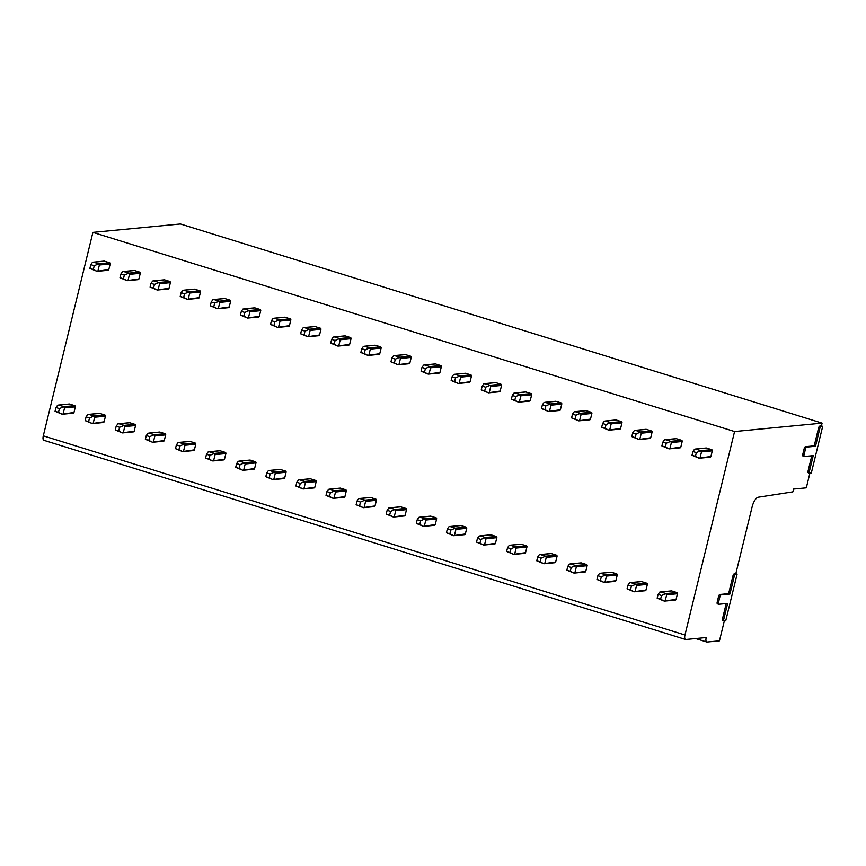 <?xml version="1.0" encoding="UTF-8"?>
<svg xmlns="http://www.w3.org/2000/svg" width="866" height="866" viewBox="0 0 866 866"><rect width="100%" height="100%" fill="white"/><g stroke="black" fill="none" stroke-linecap="round" stroke-linejoin="round"><path stroke-width="1.3" d="M719.863 596.826A1.949 0.747 107.2 0 1 721.129 594.877L729.919 594.033L734.26 576.215A1.949 0.747 107.2 0 1 735.515 574.266L737.118 574.115L725.73 620.803L724.128 620.954A1.949 0.747 107.2 0 1 724.008 620.944A1.949 0.747 107.2 0 1 723.792 619.158L727.635 603.407L718.834 604.252A1.949 0.747 107.2 0 1 718.715 604.241A1.949 0.747 107.2 0 1 718.499 602.455L719.863 596.826L718.574 596.425A1.949 0.747 -72.8 0 1 719.83 594.477L728.631 593.632L732.972 575.814A1.949 0.747 -72.8 0 1 734.227 573.866L735.819 573.714L752.099 506.956A9.753 3.745 107.2 0 1 758.27 497.203L792.855 491.866L793.537 489.052L806.322 487.829L809.894 473.172M805.456 449.064A1.949 0.747 107.2 0 1 806.711 447.105L815.501 446.261L819.842 428.454A1.949 0.747 107.2 0 1 821.098 426.494L822.7 426.343L811.323 473.042L809.721 473.193A1.949 0.747 107.2 0 1 809.602 473.182A1.949 0.747 107.2 0 1 809.374 471.396L813.217 455.646L804.427 456.49A1.949 0.747 107.2 0 1 804.308 456.479A1.949 0.747 107.2 0 1 804.081 454.682L805.456 449.064L804.168 448.664A1.949 0.747 -72.8 0 1 805.423 446.704L814.213 445.86L818.554 428.053A1.949 0.747 -72.8 0 1 819.81 426.094L821.412 425.942L822.094 423.128L180.42 223.969L92.9 232.38L43.3 435.836A4.882 1.873 107.2 0 0 43.852 440.296L685.526 639.465A4.882 1.873 107.2 0 0 685.829 639.498L706.212 637.538A4.882 1.873 107.2 0 0 706.764 641.998A4.882 1.873 107.2 0 0 707.067 642.031L719.462 640.84L724.312 620.944M737.118 574.115L735.819 573.714M822.7 426.343L821.412 425.942M718.607 604.187L717.546 603.851A1.949 0.747 -72.8 0 1 717.427 603.84A1.949 0.747 -72.8 0 1 717.21 602.054L718.574 596.425M723.9 620.89L722.839 620.554A1.949 0.747 -72.8 0 1 722.72 620.543A1.949 0.747 -72.8 0 1 722.504 618.757L726.206 603.548M822.094 423.128L734.574 431.539L684.974 634.995A4.882 1.873 107.2 0 0 685.526 639.465M804.2 456.414L803.139 456.09A1.949 0.747 -72.8 0 1 803.009 456.079A1.949 0.747 -72.8 0 1 802.793 454.282L804.168 448.664M809.493 473.117L808.433 472.793A1.949 0.747 -72.8 0 1 808.303 472.782A1.949 0.747 -72.8 0 1 808.086 470.996L811.799 455.776M729.919 594.033L728.631 593.632M734.574 431.539L92.9 232.38M679.723 447.798A0.974 0.888 -95.5 0 0 680.817 447.127L682.181 441.508A0.974 0.888 -95.5 0 0 681.553 440.296L676.389 438.694A0.974 0.888 -95.5 0 0 676.065 438.661L665.369 439.69M649.619 438.456A0.974 0.888 -95.5 0 0 650.702 437.785L652.076 432.156A0.974 0.888 -95.5 0 0 651.448 430.954L646.285 429.352A0.974 0.888 -95.5 0 0 645.96 429.32L635.265 430.348M619.515 429.114A0.974 0.888 -95.5 0 0 620.597 428.443L621.972 422.814A0.974 0.888 -95.5 0 0 621.344 421.612L616.181 420.01A0.974 0.888 -95.5 0 0 615.856 419.978L605.15 421.006M589.41 419.772A0.974 0.888 -95.5 0 0 590.493 419.101L591.868 413.472A0.974 0.888 -95.5 0 0 591.24 412.27L586.076 410.668A0.974 0.888 -95.5 0 0 585.752 410.636L575.046 411.664M559.306 410.419A0.974 0.888 -95.5 0 0 560.389 409.748L561.763 404.13A0.974 0.888 -95.5 0 0 561.136 402.917L555.972 401.315A0.974 0.888 -95.5 0 0 555.647 401.283L544.941 402.311M529.191 401.077A0.974 0.888 -95.5 0 0 530.284 400.406L531.659 394.788A0.974 0.888 -95.5 0 0 531.02 393.575L525.868 391.973A0.974 0.888 -95.5 0 0 525.543 391.941L514.837 392.969M499.087 391.735A0.974 0.888 -95.5 0 0 500.18 391.064L501.555 385.435A0.974 0.888 -95.5 0 0 500.916 384.233L495.763 382.631A0.974 0.888 -95.5 0 0 495.439 382.599L484.733 383.627M468.982 382.393A0.974 0.888 -95.5 0 0 470.076 381.722L471.45 376.093A0.974 0.888 -95.5 0 0 470.812 374.891L465.648 373.289A0.974 0.888 -95.5 0 0 465.334 373.257L454.628 374.285M438.878 373.051A0.974 0.888 -95.5 0 0 439.971 372.38L441.335 366.751A0.974 0.888 -95.5 0 0 440.707 365.549L435.544 363.947A0.974 0.888 -95.5 0 0 435.23 363.915L424.524 364.943M408.774 363.698A0.974 0.888 -95.5 0 0 409.867 363.027L411.231 357.409A0.974 0.888 -95.5 0 0 410.603 356.197L405.44 354.595A0.974 0.888 -95.5 0 0 405.115 354.562L394.42 355.59M378.669 354.356A0.974 0.888 -95.5 0 0 379.763 353.685L381.127 348.067A0.974 0.888 -95.5 0 0 380.499 346.855L375.335 345.253A0.974 0.888 -95.5 0 0 375.01 345.22L364.315 346.248M348.565 345.014A0.974 0.888 -95.5 0 0 349.647 344.343L351.022 338.714A0.974 0.888 -95.5 0 0 350.394 337.513L345.231 335.911A0.974 0.888 -95.5 0 0 344.906 335.878L334.2 336.906M318.461 335.672A0.974 0.888 -95.5 0 0 319.543 335.001L320.918 329.372A0.974 0.888 -95.5 0 0 320.29 328.171L315.127 326.569A0.974 0.888 -95.5 0 0 314.802 326.536L304.096 327.565M288.356 326.33A0.974 0.888 -95.5 0 0 289.439 325.659L290.814 320.03A0.974 0.888 -95.5 0 0 290.186 318.829L285.022 317.227A0.974 0.888 -95.5 0 0 284.697 317.194L273.992 318.223M258.241 316.978A0.974 0.888 -95.5 0 0 259.335 316.306L260.709 310.688A0.974 0.888 -95.5 0 0 260.071 309.476L254.918 307.874A0.974 0.888 -95.5 0 0 254.593 307.841L243.887 308.87M228.137 307.636A0.974 0.888 -95.5 0 0 229.23 306.965L230.605 301.336A0.974 0.888 -95.5 0 0 229.966 300.134L224.814 298.532A0.974 0.888 -95.5 0 0 224.489 298.499L213.783 299.528M198.033 298.294A0.974 0.888 -95.5 0 0 199.126 297.623L200.501 291.994A0.974 0.888 -95.5 0 0 199.862 290.792L194.698 289.19A0.974 0.888 -95.5 0 0 194.385 289.157L183.679 290.186M167.928 288.952A0.974 0.888 -95.5 0 0 169.022 288.281L170.386 282.652A0.974 0.888 -95.5 0 0 169.758 281.45L164.594 279.848A0.974 0.888 -95.5 0 0 164.28 279.815L153.574 280.844M137.824 279.599A0.974 0.888 -95.5 0 0 138.917 278.939L140.281 273.31A0.974 0.888 -95.5 0 0 139.653 272.108L134.49 270.506A0.974 0.888 -95.5 0 0 134.165 270.473L123.47 271.502M107.72 270.257A0.974 0.888 -95.5 0 0 108.813 269.586L110.177 263.968A0.974 0.888 -95.5 0 0 109.549 262.755L104.385 261.153A0.974 0.888 -95.5 0 0 104.061 261.121L93.366 262.149M660.639 591.922L671.345 590.893A0.974 0.888 84.5 0 1 671.67 590.926L676.822 592.528A0.974 0.888 84.5 0 1 677.461 593.74L676.086 599.359A0.974 0.888 84.5 0 1 675.318 600.062L664.449 601.112M630.535 582.58L641.241 581.551A0.974 0.888 84.5 0 1 641.554 581.584L646.718 583.186A0.974 0.888 84.5 0 1 647.357 584.388L645.982 590.017A0.974 0.888 84.5 0 1 645.213 590.72L634.345 591.77M600.43 573.238L611.136 572.21A0.974 0.888 84.5 0 1 611.45 572.242L616.614 573.844A0.974 0.888 84.5 0 1 617.242 575.046L615.878 580.675A0.974 0.888 84.5 0 1 615.109 581.378L604.241 582.417M570.326 563.896L581.021 562.868A0.974 0.888 84.5 0 1 581.346 562.9L586.509 564.502A0.974 0.888 84.5 0 1 587.137 565.704L585.773 571.333A0.974 0.888 84.5 0 1 585.005 572.036L574.136 573.076M540.222 554.543L550.917 553.515A0.974 0.888 84.5 0 1 551.241 553.558L556.405 555.16A0.974 0.888 84.5 0 1 557.033 556.362L555.669 561.98A0.974 0.888 84.5 0 1 554.9 562.694L544.021 563.734M510.106 545.201L520.812 544.173A0.974 0.888 84.5 0 1 521.137 544.205L526.301 545.807A0.974 0.888 84.5 0 1 526.929 547.02L525.554 552.638A0.974 0.888 84.5 0 1 524.796 553.342L513.917 554.392M480.002 535.859L490.708 534.831A0.974 0.888 84.5 0 1 491.033 534.863L496.196 536.465A0.974 0.888 84.5 0 1 496.824 537.667L495.449 543.296A0.974 0.888 84.5 0 1 494.681 544L483.813 545.05M449.898 526.517L460.604 525.489A0.974 0.888 84.5 0 1 460.929 525.521L466.092 527.123A0.974 0.888 84.5 0 1 466.72 528.325L465.345 533.954A0.974 0.888 84.5 0 1 464.577 534.658L453.708 535.697M419.793 517.175L430.499 516.147A0.974 0.888 84.5 0 1 430.824 516.179L435.977 517.781A0.974 0.888 84.5 0 1 436.616 518.983L435.241 524.612A0.974 0.888 84.5 0 1 434.472 525.316L423.604 526.355M389.689 507.822L400.395 506.794A0.974 0.888 84.5 0 1 400.72 506.837L405.873 508.429A0.974 0.888 84.5 0 1 406.511 509.641L405.136 515.259A0.974 0.888 84.5 0 1 404.368 515.963L393.5 517.013M359.585 498.48L370.291 497.452A0.974 0.888 84.5 0 1 370.605 497.485L375.768 499.087A0.974 0.888 84.5 0 1 376.407 500.299L375.032 505.917A0.974 0.888 84.5 0 1 374.264 506.621L363.395 507.671M329.481 489.138L340.186 488.11A0.974 0.888 84.5 0 1 340.5 488.143L345.664 489.745A0.974 0.888 84.5 0 1 346.292 490.946L344.928 496.575A0.974 0.888 84.5 0 1 344.159 497.279L333.291 498.329M299.376 479.796L310.071 478.768A0.974 0.888 84.5 0 1 310.396 478.801L315.56 480.403A0.974 0.888 84.5 0 1 316.187 481.604L314.823 487.233A0.974 0.888 84.5 0 1 314.055 487.937L303.187 488.976M269.272 470.455L279.967 469.426A0.974 0.888 84.5 0 1 280.292 469.459L285.455 471.061A0.974 0.888 84.5 0 1 286.083 472.262L284.719 477.891A0.974 0.888 84.5 0 1 283.951 478.595L273.071 479.634M239.157 461.102L249.863 460.073A0.974 0.888 84.5 0 1 250.187 460.106L255.351 461.708A0.974 0.888 84.5 0 1 255.979 462.92L254.604 468.538A0.974 0.888 84.5 0 1 253.846 469.242L242.967 470.292M209.052 451.76L219.758 450.731A0.974 0.888 84.5 0 1 220.083 450.764L225.247 452.366A0.974 0.888 84.5 0 1 225.874 453.578L224.5 459.197A0.974 0.888 84.5 0 1 223.731 459.9L212.863 460.95M178.948 442.418L189.654 441.389A0.974 0.888 84.5 0 1 189.979 441.422L195.142 443.024A0.974 0.888 84.5 0 1 195.77 444.226L194.395 449.855A0.974 0.888 84.5 0 1 193.627 450.558L182.758 451.608M148.844 433.076L159.55 432.047A0.974 0.888 84.5 0 1 159.874 432.08L165.027 433.682A0.974 0.888 84.5 0 1 165.666 434.884L164.291 440.513A0.974 0.888 84.5 0 1 163.522 441.216L152.654 442.255M118.739 423.734L129.445 422.705A0.974 0.888 84.5 0 1 129.77 422.738L134.923 424.34A0.974 0.888 84.5 0 1 135.561 425.542L134.187 431.171A0.974 0.888 84.5 0 1 133.418 431.874L122.55 432.913M88.635 414.381L99.341 413.353A0.974 0.888 84.5 0 1 99.655 413.385L104.818 414.987A0.974 0.888 84.5 0 1 105.457 416.2L104.082 421.818A0.974 0.888 84.5 0 1 103.314 422.521L92.446 423.571M58.531 405.039L69.237 404.011A0.974 0.888 84.5 0 1 69.551 404.043L74.714 405.645A0.974 0.888 84.5 0 1 75.342 406.847L73.978 412.476A0.974 0.888 84.5 0 1 73.209 413.179L62.341 414.229M709.828 457.14A0.974 0.888 -95.5 0 0 710.921 456.469L712.285 450.85A0.974 0.888 -95.5 0 0 711.657 449.649L706.494 448.047A0.974 0.888 -95.5 0 0 706.18 448.003L695.474 449.032M710.921 456.469L699.035 458.179L691.999 455.278L695.441 456.35L696.351 452.593L692.908 451.532L691.999 455.278M694.564 449.205L695.712 449.075L694.564 449.205L692.908 451.532M711.657 449.649L700.865 450.677L695.712 449.075L706.494 448.047M700.865 450.677L696.351 452.593M700.94 451.186L701.503 451.89L700.129 457.508M699.035 458.179L695.441 456.35M680.817 447.127L668.931 448.837L661.895 445.936L665.337 446.997L666.246 443.251L662.804 442.18L661.895 445.936M664.46 439.863L665.597 439.733L664.46 439.863L662.804 442.18M681.553 440.296L670.76 441.335L665.597 439.733L676.389 438.694M670.76 441.335L666.246 443.251M670.836 441.844L671.399 442.537L670.024 448.166M668.931 448.837L665.337 446.997M650.702 437.785L638.827 439.495L631.79 436.594L635.233 437.655L636.142 433.909L632.7 432.838L631.79 436.594M634.356 430.521L635.492 430.391L634.356 430.521L632.7 432.838M651.448 430.954L640.656 431.993L635.492 430.391L646.285 429.352M640.656 431.993L636.142 433.909M640.732 432.502L641.284 433.195L639.92 438.824M638.827 439.495L635.233 437.655M620.597 428.443L608.722 430.153L601.686 427.241L605.118 428.313L606.038 424.567L602.595 423.496L601.686 427.241M604.252 421.179L605.388 421.049L604.252 421.179L602.595 423.496M621.344 421.612L610.552 422.651L605.388 421.049L616.181 420.01M610.552 422.651L606.038 424.567M610.627 423.16L611.18 423.853L609.816 429.482M608.722 430.153L605.118 428.313M590.493 419.101L578.618 420.8L571.571 417.899L575.013 418.971L575.933 415.215L572.491 414.154L571.571 417.899M574.136 411.837L575.284 411.696L574.136 411.837L572.491 414.154M591.24 412.27L580.447 413.299L575.284 411.696L586.076 410.668M580.447 413.299L575.933 415.215M580.523 413.807L581.075 414.511L579.7 420.129M578.618 420.8L575.013 418.971M560.389 409.748L548.514 411.458L541.466 408.557L544.909 409.629L545.829 405.873L542.387 404.812L541.466 408.557M544.032 402.484L545.179 402.354L544.032 402.484L542.387 404.812M561.136 402.917L550.343 403.957L545.179 402.354L555.972 401.315M550.343 403.957L545.829 405.873M550.408 404.465L550.971 405.169L549.596 410.787M548.514 411.458L544.909 409.629M530.284 400.406L518.409 402.116L511.362 399.215L514.805 400.276L515.725 396.531L512.282 395.459L511.362 399.215M513.928 393.142L515.075 393.012L513.928 393.142L512.282 395.459M531.02 393.575L520.239 394.615L515.075 393.012L525.868 391.973M520.239 394.615L515.725 396.531M520.304 395.123L520.867 395.816L519.492 401.445M518.409 402.116L514.805 400.276M500.18 391.064L488.305 392.774L481.258 389.873L484.7 390.934L485.61 387.189L482.178 386.117L481.258 389.873M483.823 383.8L484.971 383.67L483.823 383.8L482.178 386.117M500.916 384.233L490.124 385.273L484.971 383.67L495.763 382.631M490.124 385.273L485.61 387.189M490.199 385.781L490.762 386.474L489.387 392.103M488.305 392.774L484.7 390.934M470.076 381.722L458.19 383.432L451.154 380.52L454.596 381.592L455.505 377.847L452.074 376.775L451.154 380.52M453.719 374.458L454.866 374.329L453.719 374.458L452.074 376.775M470.812 374.891L460.019 375.931L454.866 374.329L465.648 373.289M460.019 375.931L455.505 377.847M460.095 376.439L460.658 377.132L459.283 382.761M458.19 383.432L454.596 381.592M439.971 372.38L428.085 374.08L421.049 371.178L424.492 372.25L425.401 368.494L421.959 367.433L421.049 371.178M423.615 365.116L424.762 364.976L423.615 365.116L421.959 367.433M440.707 365.549L429.915 366.578L424.762 364.976L435.544 363.947M429.915 366.578L425.401 368.494M429.991 367.087L430.554 367.79L429.179 373.408M428.085 374.08L424.492 372.25M409.867 363.027L397.981 364.738L390.945 361.836L394.387 362.908L395.297 359.152L391.854 358.091L390.945 361.836M393.51 355.764L394.647 355.634L393.51 355.764L391.854 358.091M410.603 356.197L399.811 357.236L394.647 355.634L405.44 354.595M399.811 357.236L395.297 359.152M399.886 357.745L400.449 358.448L399.074 364.066M397.981 364.738L394.387 362.908M379.763 353.685L367.877 355.396L360.841 352.494L364.283 353.555L365.192 349.81L361.75 348.738L360.841 352.494M363.406 346.422L364.543 346.292L363.406 346.422L361.75 348.738M380.499 346.855L369.706 347.894L364.543 346.292L375.335 345.253M369.706 347.894L365.192 349.81M369.782 348.403L370.334 349.095L368.97 354.724M367.877 355.396L364.283 353.555M349.647 344.343L337.772 346.054L330.736 343.153L334.168 344.213L335.088 340.468L331.646 339.396L330.736 343.153M333.302 337.08L334.438 336.95L333.302 337.08L331.646 339.396M350.394 337.513L339.602 338.552L334.438 336.95L345.231 335.911M339.602 338.552L335.088 340.468M339.678 339.061L340.23 339.753L338.866 345.382M337.772 346.054L334.168 344.213M319.543 335.001L307.668 336.712L300.632 333.8L304.063 334.871L304.984 331.126L301.541 330.054L300.632 333.8M303.187 327.738L304.334 327.608L303.187 327.738L301.541 330.054M320.29 328.171L309.498 329.21L304.334 327.608L315.127 326.569M309.498 329.21L304.984 331.126M309.573 329.719L310.125 330.411L308.751 336.04M307.668 336.712L304.063 334.871M289.439 325.659L277.564 327.359L270.517 324.458L273.959 325.529L274.879 321.773L271.437 320.712L270.517 324.458M273.082 318.396L274.23 318.255L273.082 318.396L271.437 320.712M290.186 318.829L279.393 319.857L274.23 318.255L285.022 317.227M279.393 319.857L274.879 321.773M279.458 320.366L280.021 321.07L278.646 326.688M277.564 327.359L273.959 325.529M259.335 316.306L247.459 318.017L240.412 315.116L243.855 316.187L244.775 312.431L241.333 311.37L240.412 315.116M242.978 309.043L244.125 308.913L242.978 309.043L241.333 311.37M260.071 309.476L249.289 310.515L244.125 308.913L254.918 307.874M249.289 310.515L244.775 312.431M249.354 311.024L249.917 311.717L248.542 317.346M247.459 318.017L243.855 316.187M229.23 306.965L217.355 308.675L210.308 305.774L213.75 306.835L214.66 303.089L211.228 302.017L210.308 305.774M212.874 299.701L214.021 299.571L212.874 299.701L211.228 302.017M229.966 300.134L219.185 301.173L214.021 299.571L224.814 298.532M219.185 301.173L214.66 303.089M219.25 301.682L219.812 302.375L218.438 308.004M217.355 308.675L213.75 306.835M199.126 297.623L187.24 299.333L180.204 296.432L183.646 297.493L184.555 293.747L181.124 292.676L180.204 296.432M182.769 290.359L183.917 290.229L182.769 290.359L181.124 292.676M199.862 290.792L189.069 291.831L183.917 290.229L194.698 289.19M189.069 291.831L184.555 293.747M189.145 292.34L189.708 293.033L188.333 298.662M187.24 299.333L183.646 297.493M169.022 288.281L157.136 289.98L150.099 287.079L153.542 288.151L154.451 284.405L151.009 283.334L150.099 287.079M152.665 281.017L153.812 280.887L152.665 281.017L151.009 283.334M169.758 281.45L158.965 282.489L153.812 280.887L164.594 279.848M158.965 282.489L154.451 284.405M159.041 282.998L159.604 283.691L158.229 289.32M157.136 289.98L153.542 288.151M138.917 278.939L127.031 280.638L119.995 277.737L123.437 278.809L124.347 275.052L120.904 273.992L119.995 277.737M122.561 271.664L123.697 271.534L122.561 271.664L120.904 273.992M139.653 272.108L128.861 273.136L123.697 271.534L134.49 270.506M128.861 273.136L124.347 275.052M128.937 273.645L129.499 274.349L128.125 279.967M127.031 280.638L123.437 278.809M108.813 269.586L96.927 271.296L89.891 268.395L93.333 269.467L94.242 265.71L90.8 264.639L89.891 268.395M92.456 262.322L93.593 262.192L92.456 262.322L90.8 264.639M109.549 262.755L98.756 263.794L93.593 262.192L104.385 261.153M98.756 263.794L94.242 265.71M98.832 264.303L99.384 264.996L98.02 270.625M96.927 271.296L93.333 269.467M659.73 592.095L660.877 591.965L659.73 592.095L658.084 594.412L657.164 598.168L660.606 599.24L661.516 595.483L658.084 594.412M676.086 599.359L664.211 601.069L657.164 598.168M664.211 601.069L660.606 599.24M676.822 592.528L666.03 593.567L660.877 591.965L671.67 590.926M666.03 593.567L661.516 595.483M666.106 594.076L666.668 594.769L665.294 600.398M629.625 582.753L630.773 582.623L629.625 582.753L627.98 585.07L627.06 588.826L630.502 589.887L631.411 586.141L627.98 585.07M645.982 590.017L634.096 591.727L627.06 588.826M634.096 591.727L630.502 589.887M646.718 583.186L635.925 584.225L630.773 582.623L641.554 581.584M635.925 584.225L631.411 586.141M636.001 584.734L636.564 585.427L635.189 591.056M599.521 573.411L600.668 573.281L599.521 573.411L597.865 575.728L596.955 579.473L600.398 580.545L601.307 576.799L597.865 575.728M615.878 580.675L603.992 582.385L596.955 579.473M603.992 582.385L600.398 580.545M616.614 573.844L605.821 574.883L600.668 573.281L611.45 572.242M605.821 574.883L601.307 576.799M605.897 575.392L606.46 576.085L605.085 581.714M569.417 564.069L570.553 563.939L569.417 564.069L567.76 566.386L566.851 570.131L570.293 571.203L571.203 567.447L567.76 566.386M585.773 571.333L573.887 573.032L566.851 570.131M573.887 573.032L570.293 571.203M586.509 564.502L575.717 565.541L570.553 563.939L581.346 562.9M575.717 565.541L571.203 567.447M575.793 566.039L576.355 566.743L574.981 572.361M539.312 554.716L540.449 554.586L539.312 554.716L537.656 557.044L536.747 560.789L540.189 561.861L541.098 558.105L537.656 557.044M555.669 561.98L543.783 563.69L536.747 560.789M543.783 563.69L540.189 561.861M556.405 555.16L545.612 556.188L540.449 554.586L551.241 553.558M545.612 556.188L541.098 558.105M545.688 556.697L546.24 557.401L544.876 563.019M509.208 545.374L510.345 545.244L509.208 545.374L507.552 547.691L506.642 551.447L510.074 552.519L510.994 548.763L507.552 547.691M525.554 552.638L513.679 554.348L506.642 551.447M513.679 554.348L510.074 552.519M526.301 545.807L515.508 546.847L510.345 545.244L521.137 544.205M515.508 546.847L510.994 548.763M515.584 547.355L516.136 548.048L514.772 553.677M479.093 536.032L480.24 535.902L479.093 536.032L477.447 538.349L476.538 542.105L479.97 543.166L480.89 539.421L477.447 538.349M495.449 543.296L483.574 545.006L476.538 542.105M483.574 545.006L479.97 543.166M496.196 536.465L485.404 537.505L480.24 535.902L491.033 534.863M485.404 537.505L480.89 539.421M485.48 538.013L486.032 538.706L484.657 544.335M448.989 526.69L450.136 526.56L448.989 526.69L447.343 529.007L446.423 532.752L449.865 533.824L450.785 530.079L447.343 529.007M465.345 533.954L453.47 535.664L446.423 532.752M453.47 535.664L449.865 533.824M466.092 527.123L455.3 528.163L450.136 526.56L460.929 525.521M455.3 528.163L450.785 530.079M455.364 528.671L455.927 529.364L454.553 534.993M418.884 517.348L420.032 517.219L418.884 517.348L417.239 519.665L416.319 523.41L419.761 524.482L420.681 520.726L417.239 519.665M435.241 524.612L423.366 526.312L416.319 523.41M423.366 526.312L419.761 524.482M435.977 517.781L425.195 518.81L420.032 517.219L430.824 516.179M425.195 518.81L420.681 520.726M425.26 519.319L425.823 520.022L424.448 525.64M388.78 507.996L389.927 507.866L388.78 507.996L387.134 510.323L386.214 514.068L389.657 515.14L390.566 511.384L387.134 510.323M405.136 515.259L393.261 516.97L386.214 514.068M393.261 516.97L389.657 515.14M405.873 508.429L395.091 509.468L389.927 507.866L400.72 506.837M395.091 509.468L390.566 511.384M395.156 509.977L395.719 510.68L394.344 516.298M358.676 498.654L359.823 498.524L358.676 498.654L357.03 500.97L356.11 504.726L359.552 505.787L360.462 502.042L357.03 500.97M375.032 505.917L363.146 507.628L356.11 504.726M363.146 507.628L359.552 505.787M375.768 499.087L364.976 500.126L359.823 498.524L370.605 497.485M364.976 500.126L360.462 502.042M365.051 500.635L365.614 501.327L364.24 506.956M328.571 489.312L329.719 489.182L328.571 489.312L326.915 491.628L326.006 495.384L329.448 496.445L330.357 492.7L326.915 491.628M344.928 496.575L333.042 498.286L326.006 495.384M333.042 498.286L329.448 496.445M345.664 489.745L334.871 490.784L329.719 489.182L340.5 488.143M334.871 490.784L330.357 492.7M334.947 491.293L335.51 491.985L334.135 497.614M298.467 479.97L299.604 479.84L298.467 479.97L296.811 482.286L295.901 486.032L299.344 487.103L300.253 483.358L296.811 482.286M314.823 487.233L302.938 488.944L295.901 486.032M302.938 488.944L299.344 487.103M315.56 480.403L304.767 481.442L299.604 479.84L310.396 478.801M304.767 481.442L300.253 483.358M304.843 481.951L305.406 482.643L304.031 488.272M268.363 470.628L269.499 470.487L268.363 470.628L266.706 472.944L265.797 476.69L269.239 477.761L270.149 474.005L266.706 472.944M284.719 477.891L272.833 479.591L265.797 476.69M272.833 479.591L269.239 477.761M285.455 471.061L274.663 472.089L269.499 470.487L280.292 469.459M274.663 472.089L270.149 474.005M274.739 472.598L275.291 473.301L273.927 478.92M238.258 461.275L239.395 461.145L238.258 461.275L236.602 463.602L235.693 467.348L239.124 468.419L240.044 464.663L236.602 463.602M254.604 468.538L242.729 470.249L235.693 467.348M242.729 470.249L239.124 468.419M255.351 461.708L244.558 462.747L239.395 461.145L250.187 460.106M244.558 462.747L240.044 464.663M244.634 463.256L245.186 463.96L243.822 469.578M208.143 451.933L209.291 451.803L208.143 451.933L206.498 454.249L205.588 458.006L209.02 459.067L209.94 455.321L206.498 454.249M224.5 459.197L212.625 460.907L205.588 458.006M212.625 460.907L209.02 459.067M225.247 452.366L214.454 453.405L209.291 451.803L220.083 450.764M214.454 453.405L209.94 455.321M214.53 453.914L215.082 454.607L213.718 460.236M178.039 442.591L179.186 442.461L178.039 442.591L176.393 444.908L175.473 448.664L178.916 449.725L179.836 445.979L176.393 444.908M194.395 449.855L182.52 451.565L175.473 448.664M182.52 451.565L178.916 449.725M195.142 443.024L184.35 444.063L179.186 442.461L189.979 441.422M184.35 444.063L179.836 445.979M184.415 444.572L184.978 445.265L183.603 450.894M147.934 433.249L149.082 433.119L147.934 433.249L146.289 435.566L145.369 439.311L148.811 440.383L149.731 436.637L146.289 435.566M164.291 440.513L152.416 442.223L145.369 439.311M152.416 442.223L148.811 440.383M165.027 433.682L154.245 434.721L149.082 433.119L159.874 432.08M154.245 434.721L149.731 436.637M154.31 435.23L154.873 435.923L153.499 441.552M117.83 423.907L118.978 423.766L117.83 423.907L116.185 426.224L115.265 429.969L118.707 431.041L119.616 427.284L116.185 426.224M134.187 431.171L122.312 432.87L115.265 429.969M122.312 432.87L118.707 431.041M134.923 424.34L124.141 425.368L118.978 423.766L129.77 422.738M124.141 425.368L119.616 427.284M124.206 425.877L124.769 426.581L123.394 432.199M87.726 414.554L88.873 414.424L87.726 414.554L86.08 416.882L85.16 420.627L88.603 421.699L89.512 417.942L86.08 416.882M104.082 421.818L92.197 423.528L85.16 420.627M92.197 423.528L88.603 421.699M104.818 414.987L94.026 416.026L88.873 414.424L99.655 413.385M94.026 416.026L89.512 417.942M94.102 416.535L94.665 417.228L93.29 422.857M57.621 405.212L58.769 405.082L57.621 405.212L55.965 407.529L55.056 411.285L58.498 412.346L59.408 408.6L55.965 407.529M73.978 412.476L62.092 414.186L55.056 411.285M62.092 414.186L58.498 412.346M74.714 405.645L63.922 406.684L58.769 405.082L69.551 404.043M63.922 406.684L59.408 408.6M63.997 407.193L64.56 407.886L63.186 413.515M815.501 446.261L814.213 445.86M735.515 574.266L734.227 573.866M734.26 576.215L732.972 575.814M721.129 594.877L719.83 594.477M718.499 602.455L717.21 602.054M723.792 619.158L722.504 618.757M684.974 634.995L43.3 435.836M712.285 450.85L701.503 451.89M682.181 441.508L671.399 442.537M652.076 432.156L641.284 433.195M621.972 422.814L611.18 423.853M591.868 413.472L581.075 414.511M561.763 404.13L550.971 405.169M531.659 394.788L520.867 395.816M501.555 385.435L490.762 386.474M471.45 376.093L460.658 377.132M441.335 366.751L430.554 367.79M411.231 357.409L400.449 358.448M381.127 348.067L370.334 349.095M351.022 338.714L340.23 339.753M320.918 329.372L310.125 330.411M290.814 320.03L280.021 321.07M260.709 310.688L249.917 311.717M230.605 301.336L219.812 302.375M200.501 291.994L189.708 293.033M170.386 282.652L159.604 283.691M140.281 273.31L129.499 274.349M110.177 263.968L99.384 264.996M677.461 593.74L666.668 594.769M647.357 584.388L636.564 585.427M617.242 575.046L606.46 576.085M587.137 565.704L576.355 566.743M557.033 556.362L546.24 557.401M526.929 547.02L516.136 548.048M496.824 537.667L486.032 538.706M466.72 528.325L455.927 529.364M436.616 518.983L425.823 520.022M406.511 509.641L395.719 510.68M376.407 500.299L365.614 501.327M346.292 490.946L335.51 491.985M316.187 481.604L305.406 482.643M286.083 472.262L275.291 473.301M255.979 462.92L245.186 463.96M225.874 453.578L215.082 454.607M195.77 444.226L184.978 445.265M165.666 434.884L154.873 435.923M135.561 425.542L124.769 426.581M105.457 416.2L94.665 417.228M75.342 406.847L64.56 407.886M821.098 426.494L819.81 426.094M819.842 428.454L818.554 428.053M806.711 447.105L805.423 446.704M804.081 454.682L802.793 454.282M809.374 471.396L808.086 470.996M717.427 603.84L718.715 604.241M722.72 620.543L724.008 620.944M695.647 638.556L706.764 641.998M710.152 457.183L699.284 458.222M680.048 447.83L669.18 448.88M649.944 438.488L639.065 439.538M619.84 429.146L608.96 430.185M589.724 419.804L578.856 420.844M559.62 410.452L548.752 411.502M529.516 401.11L518.647 402.16M499.411 391.768L488.543 392.818M469.307 382.426L458.439 383.465M439.203 373.084L428.334 374.123M409.098 363.731L398.23 364.781M378.994 354.389L368.115 355.439M348.89 345.047L338.011 346.097M318.775 335.705L307.906 336.744M288.67 326.363L277.802 327.402M258.566 317.01L247.698 318.06M228.462 307.668L217.593 308.718M198.357 298.326L187.489 299.376M168.253 288.984L157.385 290.023M138.149 279.642L127.28 280.681M108.044 270.289L97.165 271.339M803.009 456.079L804.308 456.479M808.303 472.782L809.602 473.182"/></g></svg>
